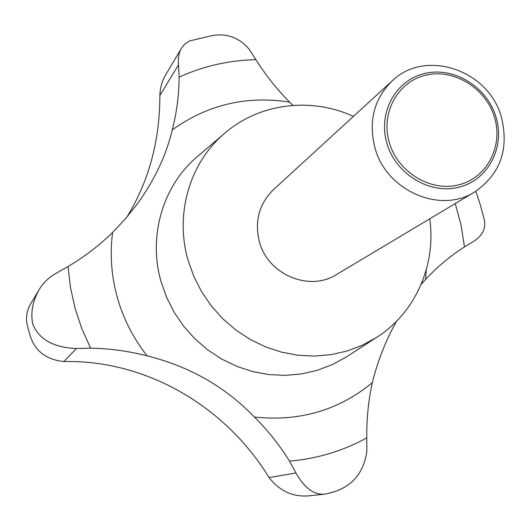 <?xml version="1.0" encoding="UTF-8"?>
<svg xmlns="http://www.w3.org/2000/svg" width="531" height="531" viewBox="0 0 531 531"><rect width="100%" height="100%" fill="white"/><g stroke="black" fill="none" stroke-linecap="round" stroke-linejoin="round"><path stroke-width="0.8" d="M421.202 284.304L425.623 279.352C437.378 266.754 450.334 255.935 464.486 246.882L474.216 241.034C483.097 234.981 486.369 227.48 484.02 218.533L480.09 204.096L475.783 191.293M375.059 148.215C368.202 121.48 373.884 99.065 392.097 80.964C425.185 48.434 488.573 69.886 501.297 116.86C509.322 148.992 500.474 174.015 474.747 191.93C440.431 214.185 386.515 190.961 375.059 148.215M474.747 191.93L336.535 274.534C309.46 292.017 267.889 274.653 259.44 241.87C254.376 221.354 259.022 203.97 273.379 189.733L392.097 80.964M387.026 143.695C377.574 112.95 395.608 80.068 424.767 73.464C453.793 66.408 486.814 86.626 495.881 116.687C505.379 146.642 488.593 179.69 459.375 187.091C430.302 194.943 396.04 174.553 387.026 143.695M126.756 217.265C148.541 181.941 159.579 141.83 159.864 96.921L159.864 95.527C160.05 87.768 162.101 80.672 166.017 74.247L181.449 48.208C178.874 52.343 177.892 57.886 178.509 64.822L179.12 77.121C179 94.943 176.723 112.526 172.283 129.856C166.11 155.61 154.415 180.348 137.19 204.07L125.429 218.812L112.612 232.452C99.304 245.448 84.456 256.798 68.048 266.509L55.828 273.452C48.46 277.74 42.819 283.275 38.902 290.045C32.696 301.256 30.599 312.454 32.61 323.638C38.597 339.229 53.219 347.526 76.491 348.528L90.602 348.163C109.89 348.528 128.748 351.11 147.167 355.909C189.421 366.35 225.177 386.721 254.422 417.034C267.81 430.316 279.505 445.011 289.528 461.114L295.953 472.988C304.767 488.56 314.717 495.556 325.802 493.989L333.269 492.071C352.524 486.124 363.715 472.59 366.841 451.476L366.795 437.863C366.549 419.065 368.388 400.679 372.311 382.705C377.667 361.06 385.718 340.597 396.451 321.321M389.415 142.905C398.104 172.641 431.119 192.302 459.149 184.742C487.312 177.626 503.521 145.759 494.361 116.873C485.619 87.874 453.766 68.38 425.776 75.19C397.659 81.575 380.296 113.276 389.415 142.905M429.732 218.832C436.376 264.949 415.401 312.978 376.379 337.557L362.208 345.296L347.015 351.031L331.072 354.648L314.664 356.069L298.07 355.239L281.603 352.166L265.566 346.889L250.247 339.488L235.95 330.103L222.934 318.899L211.444 306.075L201.7 291.871L193.875 276.558L188.127 260.416C174.56 214.079 189.746 162.798 224.401 133.507C259.128 103.16 311.146 96.821 353.434 116.389M292.986 105.39L289.634 102.138C276.784 89.208 265.546 75.057 255.915 59.671L248.939 48.978C238.884 37.329 226.372 32.922 211.411 35.769L189.527 40.94L184.669 44.179L181.449 48.208M325.802 493.989L311.073 495.615C294.154 497.706 280.149 491.686 269.064 477.561L268.314 476.367C224.998 406.348 146.735 360.217 65.24 361.525L63.873 361.538C45.805 359.653 34.449 350.646 29.809 334.503L27.426 325.768C25.554 318.354 26.603 311.1 30.586 304.004L38.902 290.045M455.259 203.579L460.915 224.427L464.486 246.882M376.379 337.557L346.312 356.985L332.313 364.631L317.326 370.319L301.601 373.924L285.426 375.364L269.078 374.594L252.862 371.62L237.078 366.476L222.018 359.248L207.96 350.062L195.169 339.083L183.892 326.512L174.341 312.58L166.681 297.546L161.066 281.689C147.844 236.182 162.944 185.697 197.174 156.758L224.401 133.507M112.612 232.452C109.784 254.143 111.324 275.735 117.245 297.234C123.298 318.706 133.274 338.26 147.167 355.909M289.634 102.138C246.736 95.374 207.621 104.614 172.283 129.856M90.602 348.163L81.814 328.616L75.083 308.332L70.477 287.55L68.048 266.509M178.509 64.822L159.864 95.527M295.953 472.988L269.064 477.561M76.491 348.528L63.873 361.538M366.795 437.863C342.986 450.972 317.233 458.724 289.528 461.114M179.12 77.121C203.559 66.036 229.153 60.222 255.915 59.671M254.422 417.034C299.325 421.813 338.625 410.37 372.311 382.705M425.623 279.352L426.201 270.093M27.426 325.768L29.809 334.503"/></g></svg>
